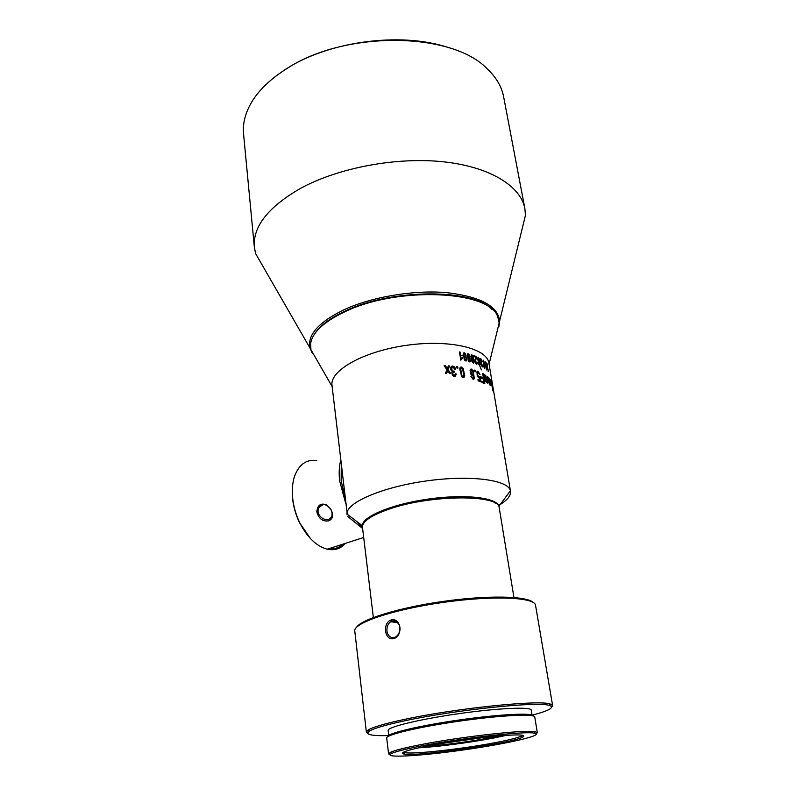 <?xml version="1.0" encoding="UTF-8"?>
<svg xmlns="http://www.w3.org/2000/svg" width="796" height="796" viewBox="0 0 796 796"><rect width="100%" height="100%" fill="white"/><g stroke="black" fill="none" stroke-linecap="round" stroke-linejoin="round"><path stroke-width="1.19" d="M364.936 521.718C368.488 517.082 376.806 512.544 389.911 508.087C425.363 495.709 484.854 493.281 495.301 503.171M439.283 743.832L485.868 737.205M418.706 747.822C437.253 746.887 470.506 742.529 493.809 738.011L506.744 735.285M498.087 735.962L487.709 738.161C468.973 741.802 441.999 745.335 427.213 746.051M513.947 597.488L499.241 507.928C500.256 494.376 431.074 494.396 389.353 509.032C371.145 515.36 362.18 521.489 362.478 527.39L373.344 617.497M399.741 626.532L399.104 633.059M367.702 733.285L366.359 732.061L368.269 729.892C373.055 727.066 384.916 723.604 403.831 719.534C454.854 708.38 539.389 699.674 550.175 704.002L552.623 705.555L551.668 707.107M539.658 629.457L535.549 605.338C535.041 597.199 492.833 595.289 442.924 602.443C393.005 609.497 353.006 623.109 354.787 631.069L366.359 732.061M391.294 619.945C401.065 617.517 403.443 636.044 393.632 638.631C384.468 640.939 382.219 622.601 391.294 619.945L392.139 621.169L390.697 621.795C387.324 623.845 386.15 629.427 387.403 632.969C388.816 637.387 392.856 638.7 395.831 636.83C398.955 634.711 400.706 630.681 399.771 626.641C398.746 623.626 396.06 619.915 392.139 621.169M388.756 735.355L388.159 730.469C387.135 727.136 419.442 719.246 458.755 713.674C498.067 708.052 531.29 706.619 531.231 710.102L532.027 714.967M387.732 736.728C386.358 733.554 419.343 725.634 459.65 719.922C499.948 714.161 533.827 712.559 533.39 715.992M537.34 732.698L534.753 716.967C534.852 713.584 500.535 715.266 459.809 721.086C419.084 726.857 385.652 734.817 386.697 738.031L388.597 753.872L390.468 752.31C394.647 750.369 404.239 747.922 419.233 744.947C459.59 736.827 525.549 729.425 535.111 731.723L537.34 732.698L536.265 733.882M389.96 754.698L388.597 753.872M427.671 745.961C450.795 741.603 474.088 738.28 497.54 736.011C518.773 734.25 527.131 734.638 522.634 737.186C511.191 743.384 416.696 756.837 403.98 754.071C398.786 752.907 406.686 750.2 427.671 745.961M420.119 746.2C405.363 749.116 395.92 751.523 391.781 753.404C381.145 758.399 420.099 756.16 463.909 749.872C507.739 743.693 545.767 734.977 534.166 733.146C524.693 730.947 459.839 738.25 420.119 746.2M403.463 752.18L404.955 752.688C413.661 754.439 462.904 748.877 495.122 742.668C508.674 740.081 517.4 737.902 521.3 736.121L522.594 735.225M356.459 627.397C361.046 619.407 398.617 607.716 442.785 601.458C486.953 595.139 526.285 595.886 532.922 602.283M532.434 715.107C549.429 710.589 555.021 707.365 549.23 705.425C538.514 701.216 455.113 709.853 404.736 720.808C386.05 724.818 374.329 728.211 369.573 730.987C364.548 734.469 370.827 736.011 388.398 735.613M282.56 71.351C324.529 41.78 400.199 31.014 448.755 47.7M345.434 310.908C329.723 318.221 319.286 326.141 314.141 334.658C319.286 326.141 329.723 318.221 345.434 310.908C391.881 288.52 473.013 288.5 491.888 309.355C473.013 288.5 391.881 288.52 345.434 310.908M312.271 353.205L309.982 348.041C307.176 334.917 318.639 322.091 344.36 309.564C372.269 296.769 413.84 289.834 446.417 292.61C480.286 296.54 498.017 306.022 499.619 321.057L498.853 326.659M521.579 231.168L525.46 215.278L524.882 208.632C520.813 186.234 490.207 166.802 443.362 161.797C396.607 156.782 338.628 167.667 300.729 188.264C268.162 207 252.71 226.621 254.352 247.138L255.655 253.675L263.814 267.854M524.882 208.632L503.669 96.963C501.739 86.704 496.187 77.252 487.003 68.615C451.8 31.84 345.275 30.258 287.137 68.416C270.919 78.565 259.088 89.799 251.665 102.107C245.258 112.972 242.561 123.589 243.566 133.987L254.352 247.138M345.733 503.54L339.633 480.893C338.778 473.232 339.136 466.386 340.708 460.337M362.488 527.43L356.349 521.171M316.778 460.546C306.55 459.133 299.177 464.267 294.659 475.958C292.52 482.267 291.834 489.53 292.62 497.749C293.525 506.445 295.933 514.843 299.853 522.952C307.385 537.539 316.51 546.285 327.226 549.2L328.41 549.439C335.225 550.504 340.907 548.474 345.444 543.35M328.857 520.843C322.659 521.738 318.649 518.713 316.828 511.758C317.554 504.933 320.907 502.694 326.877 505.032L330.569 508.783C333.723 514.604 333.146 518.624 328.857 520.843L328.857 519.42L331.534 517.211C332.539 514.037 332.171 511.271 330.449 508.933L327.196 505.619C323.753 503.858 321.126 504.385 319.305 507.191C314.798 513.788 323.335 521.3 328.857 519.42M341.275 465.192L341.156 480.774L345.036 497.51M292.58 485.719L292.54 498.187C293.425 506.684 295.774 514.883 299.604 522.803L310.639 538.783M328.4 548.822C333.972 549.479 338.768 547.947 342.777 544.205M347.275 514.246L332.012 385.473C329.584 370.618 363.334 351.374 406.338 345.345C449.312 339.136 487.092 348.2 488.903 363.145L510.495 491.222C511.042 495.779 507.082 500.525 498.604 505.47M347.006 514.495L346.976 514.017C345.872 502.913 381.403 487.271 425.651 481.043C469.879 474.685 508.355 479.789 510.395 490.764L510.495 491.222M447.382 368.767L445.392 365.752L444.128 365.712L446.974 369.752L445.442 373.225L446.665 373.254L447.72 370.707L449.422 373.374L450.635 373.433L448.128 369.732L449.621 365.961L448.456 365.891L446.924 368.946L445.392 365.752M493.719 391.99L492.097 382.836L493.639 392.01M457.68 366.677L457.909 368.12L456.874 368.001L456.645 366.558L457.68 366.677L456.685 366.797M491.231 385.533L490.416 379.642L490.863 385.174L489.152 378.13L489.799 384.04L487.998 377.015L489.311 383.98L490.834 385.682M488.157 382.508L487.45 376.548L487.61 382.189L485.61 375.175L486.087 381.165L484.008 374.17L485.381 381.165L486.256 382.209L486.714 381.393L487.739 383.224L488.157 382.508L487.659 383.175M475.282 370.359L475.51 371.782L474.734 371.533L474.506 370.11L475.282 370.359L474.565 370.448M481.689 381.165L481.879 382.369L484.863 383.791L482.625 373.404L483.391 377.981L481.311 376.976L481.51 378.18L483.59 379.175L484.107 382.309L481.689 381.165M491.042 380.896L492.993 391.015L491.042 380.896M460.207 367.424L459.69 369.036L462.018 377.035L463.242 377.533L464.247 377.095L464.725 375.503L463.153 368.329L461.232 366.996L460.207 367.424M470.933 376.498L473.212 379.503L474.376 378.697L473.123 370.618L471.242 369.026L470.068 370.339L471.033 374.578L472.585 375.851L473.67 374.856L473.849 377.165L473.033 378.468L470.933 376.498M478.913 376.946C477.341 374.896 477.063 373.294 478.088 372.17L480.068 374.627L477.859 371.115L476.864 371.901L477.7 376.667L479.152 378.05L479.839 377.732L480.018 380.359L477.968 379.612L478.167 380.806L480.704 381.752L480.316 376.727L478.923 376.946M453.551 371.215C451.412 369.752 451.173 368.369 452.854 367.055L454.805 369.215L455.7 369.135L454.635 366.966L452.576 366.001L451.093 366.807C450.148 368.667 450.635 370.299 452.566 371.692L451.889 372.508L452.297 375.065L453.292 376.12L454.775 376.578L456.397 374.08L455.431 373.772L454.446 375.523C452.904 374.916 452.456 373.921 453.093 372.538L454.287 372.23L454.208 371.125L453.561 371.205M461.173 358.439L462.327 357.474L462.476 358.439L460.775 360.14L459.471 351.971L460.148 352.081L460.715 358.628L460.148 352.081M487.49 367.931L488.635 371.463L487.212 367.006L487.46 364.936L486.346 362.936L487.61 364.399L487.222 368.031M475.471 360.568L476.515 363.394L476.953 362.061L477.471 362.369L476.724 364.23C475.142 363.135 474.575 361.623 475.023 359.683L476.098 357.334L474.078 356.558L473.928 355.613L476.615 356.678L476.675 357.334L475.003 362.001M463.143 354.28L464.227 352.747L465.68 353.872L466.575 360.777L464.934 360.628L463.143 354.28M482.515 364.966L482.456 366.936L481.301 365.354L480.277 358.986L480.824 358.648L482.326 361.563L481.053 359.493L481.471 363.613L482.316 366.11L482.515 364.966M484.794 366.478L484.784 368.429L483.759 366.817L483.192 360.16L484.545 363.105L483.401 361.006L483.868 365.095L484.645 367.603L484.794 366.478M477.451 358.598L478.137 357.245L479.202 358.518L480.336 364.17L479.699 365.513L477.451 358.598M470.884 356.19L471.779 354.747L473.043 355.951L474.227 361.623L473.391 363.056L472.575 362.558L470.884 356.19M467.152 355.175L468.138 353.683L469.511 354.847L470.416 361.732L468.894 361.533L467.152 355.175M485.441 365.245L485.779 364.648C487.003 367.095 487.321 368.876 486.744 369.991L484.893 363.046L485.291 361.812L486.326 364.439L485.281 362.658L485.182 365.344M347.514 516.296L362.608 528.484M460.665 355.275L462.765 355.832M475.401 361.434L476.525 362.289M478.456 364.11L479.321 364.757M479.65 365.603L481.421 369.871M362.449 526.852L362.319 525.728C361.891 516.753 391.682 504.216 428.218 499.072C464.735 493.819 496.833 497.55 498.933 506.286L499.122 507.4M496.893 332.201L499.162 322.927L497.838 317.106C490.843 290.709 398.239 285.873 345.106 311.654C323.783 321.773 312.281 332.479 310.589 343.753L310.938 349.713L315.704 357.991M480.356 358.817L481.092 359.523M482.525 365.842L482.406 366.916M481.849 362.767L481.023 363.792M480.774 359.583L480.187 360.16M483.182 360.16L483.331 360.976M484.764 367.533L484.694 368.379M484.167 364.269L483.799 365.125M483.172 361.076L482.665 361.354M479.859 364.309L478.316 358.071L478.824 363.752L479.859 364.309M478.874 364.747L479.52 364.677M478.078 358.17L477.5 359.464M479.889 363.911L479.709 365.513M478.107 357.245L478.486 358.16M473.63 361.822L472.784 356.459L471.968 355.583L472.366 361.344L473.172 362.21L473.63 361.822M471.958 361.593L473.113 362.19M471.66 355.703L471.063 356.23L471.739 361.056M471.222 354.916L472.655 356.23M473.073 357.285L473.471 363.066M470.058 360.747L469.212 355.374L468.337 354.509L467.829 355.006L468.695 360.309L469.55 361.165L470.058 360.747M468.008 354.648L467.381 355.185L468.237 360.488L469.511 361.155M467.56 353.852L469.073 355.026L470.277 360.697L469.889 362.011M485.65 365.672L486.545 369.125L486.326 366.26L485.868 365.464L485.271 365.822M484.933 362.061L485.301 362.628M486.655 369.135L486.635 369.891M466.197 359.792L465.352 354.409L464.426 353.573L463.869 354.091L464.725 359.404L465.64 360.24L466.197 359.792M464.038 353.762L463.421 354.27L464.277 359.593L465.62 360.23M463.61 352.926L465.242 354.051L466.476 359.722L466.018 361.076M477.471 362.369L476.844 364.25M475.421 363.036L476.446 363.424M476.615 356.678L475.023 360.747M473.988 355.971L476.197 356.847M487.928 370.906L488.217 371.434M486.475 363.742L487.192 364.558M462.476 358.439L460.824 360.14M461.889 357.722L462.038 358.618M455.262 369.175L454.198 367.135L451.69 366.24M455.083 376.538L456.397 374.08M455.979 374.249L455.441 374.08M454.546 375.523L453.989 375.702C452.486 375.105 452.029 374.11 452.645 372.717L453.272 372.399M453.81 372.2L454.208 371.125M453.76 371.304L453.213 371.394C451.043 370.14 450.725 368.757 452.257 367.245M479.59 374.518L477.202 371.264M479.252 378.06L479.839 377.732M478.028 379.961L480.018 380.359M480.237 381.563L480.316 376.727M479.182 377.015L478.615 377.175C476.933 375.254 476.605 373.642 477.64 372.339L477.64 372.339M472.884 371.593L473.162 374.369L472.525 374.777L471.481 373.931L470.933 370.528L471.55 370.08L472.884 371.593M472.555 374.777L471.033 374.11L470.486 370.697L471.093 370.259M473.053 378.468L470.983 376.727M473.52 379.513L472.685 370.787L470.605 369.205M472.774 375.861L473.67 374.856M462.705 369.036L463.75 375.871L462.974 376.468L461.77 375.483L460.695 368.737L461.471 368.041L462.705 369.036M462.556 376.657L461.312 375.662L460.247 368.916L461.003 368.22M463.551 377.513L464.297 375.662L462.725 368.498L460.456 367.185M491.769 383.035L492.794 389.97L491.769 383.035M484.376 383.533L483.182 373.702M481.371 377.384L483.391 377.981M481.749 381.553L484.107 382.309M475.003 371.613L474.824 370.538M488.077 382.538L487.878 381.384M486.615 381.423L486.436 380.697M485.918 381.234L485.202 380.697M484.883 379.384L484.724 378.458M486.137 382.16L486.714 381.393M489.759 384.886L490.227 384.309M489.779 384.478L489.928 385.055M457.411 368.06L457.222 366.856M450.078 373.404L447.67 369.911L449.621 365.961M449.213 366.12L448.387 366.08M444.944 365.931L444.258 365.901M446.297 373.244L447.402 371.513M446.944 371.702L447.72 370.707M552.623 705.555L539.638 629.337M404.955 752.688L403.98 754.071M521.3 736.121L522.634 737.186M534.166 733.146L535.111 731.723M391.781 753.404L390.468 752.31M397.363 622.512L390.697 621.795M549.23 705.425L550.175 704.002M369.573 730.987L368.269 729.892M499.619 321.057L525.46 215.278M309.982 348.041L255.655 253.675M363.692 537.489L327.226 549.2M322.917 504.684L319.305 507.191M327.196 505.619L326.887 505.042M498.933 506.286L510.395 490.764M362.319 525.728L346.976 514.017M489.082 364.18L499.162 322.927M332.131 386.518L310.938 349.713"/></g></svg>

